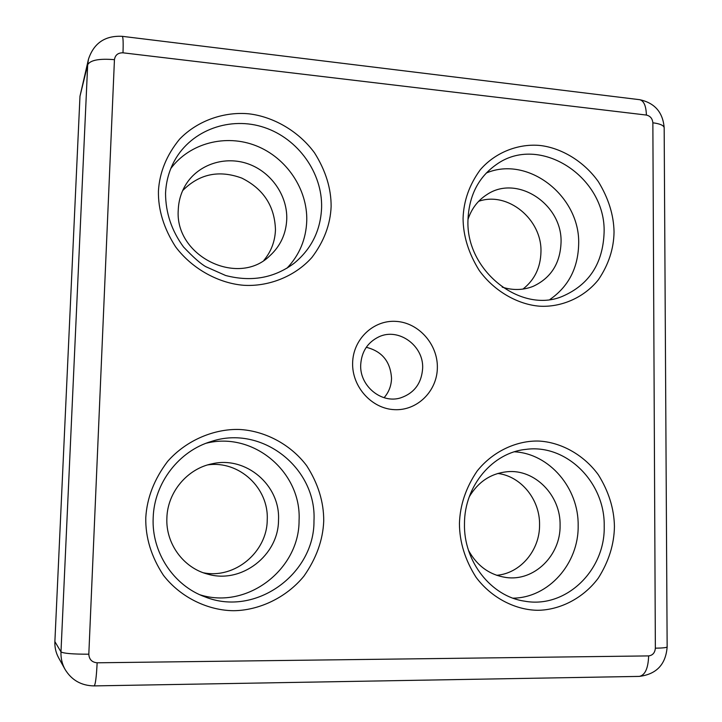 <?xml version="1.0" encoding="UTF-8"?>
<svg xmlns="http://www.w3.org/2000/svg" width="722" height="722" viewBox="0 0 722 722"><rect width="100%" height="100%" fill="white"/><g stroke="black" fill="none" stroke-linecap="round" stroke-linejoin="round"><path stroke-width="1.08" d="M614.043 231.942C613.799 248.801 608.565 264.757 598.348 279.802C583.439 298.348 560.353 307.473 539.487 306.182C518.631 304.549 494.859 291.995 479.273 270.515C468.578 253.323 463.181 235.941 463.073 218.378C463.623 200.896 469.372 184.67 480.329 169.697C496.185 151.412 519.768 143.434 540.327 145.51C560.877 147.929 583.584 160.825 598.357 181.673C608.511 198.288 613.736 215.039 614.043 231.942M614.431 526.5C614.178 544.262 608.808 561.445 598.33 578.06C583.033 598.709 559.333 610.063 537.908 610.289C516.492 610.153 492.07 598.728 476.06 577.284C465.076 559.974 459.535 542.069 459.436 523.576C459.995 505.129 465.907 487.603 477.17 471.006C493.469 450.573 517.683 440.411 538.793 441.061C559.884 442.072 583.177 453.948 598.339 474.787C608.745 491.502 614.115 508.739 614.431 526.5M331.127 206.528C330.396 224.497 323.988 241.482 311.904 257.465C294.341 277.158 267.645 286.778 243.756 285.289C219.876 283.43 192.918 269.884 175.608 246.834C163.795 228.387 158.073 209.786 158.434 191.014C159.544 172.35 166.601 155.059 179.597 139.156C198.306 119.771 225.571 111.459 249.072 113.85C272.546 116.594 298.186 130.529 314.53 152.856C325.694 170.627 331.227 188.523 331.127 206.528M323.727 521.031C322.969 540.029 316.353 558.413 303.899 576.183C285.804 598.285 258.296 610.46 233.675 610.704C209.064 610.559 181.276 598.312 163.434 575.299C151.268 556.716 145.384 537.511 145.781 517.683C146.945 497.891 154.237 479.119 167.657 461.367C186.971 439.517 215.084 428.715 239.289 429.473C263.476 430.619 289.865 443.38 306.67 465.699C318.149 483.596 323.835 502.034 323.727 521.031M437.361 367.651C437.207 391.017 417.397 410.809 394.618 409.663C371.848 408.869 351.93 386.893 352.625 363.013C352.986 339.123 373.626 319.711 396.179 321.389C418.742 322.716 437.83 344.313 437.361 367.651M360.693 364.899C359.61 385.927 381.351 403.86 400.421 397.948C414.193 393.255 421.603 383.364 422.65 368.274C423.787 345.639 398.553 327.346 378.842 336.849C367.57 342.381 361.514 351.731 360.693 364.899M549.983 299.44C568.476 286.571 578.033 268.16 578.665 244.198C580.371 196.249 528.143 155.131 486.285 173.036M513.008 598.168C548.684 597.816 578.809 563.449 578.16 525.724C578.854 488.162 549.469 453.678 514.488 451.801M286.896 268.268C299.45 255.074 306.065 239.244 306.76 220.779C307.59 189.182 286.553 157.802 256.22 145.817C225.941 133.75 189.76 142.947 170.807 168.533M199.904 594.766C247.24 609.864 299.422 569.288 299.07 520.472C301.679 472.116 253.332 431.169 206.095 443.263M384.086 397.705C388.833 392.245 391.315 385.801 391.532 378.382C390.512 361.659 382.1 351.298 366.28 347.291M467.982 219.416C471.556 208.658 477.874 200.382 486.926 194.588C517.042 174.065 562.682 204.29 561.039 242.682C560.164 263.503 550.877 278.051 533.188 286.327C523.242 290.262 512.918 290.533 502.214 287.13M478.659 201.312C507.737 191.041 542.159 219.434 540.958 251.987C540.543 267.618 534.542 279.983 522.963 289.08M469.264 496.79C478.244 481.773 490.897 473.415 507.214 471.719C534.948 468.912 560.841 495.463 560.091 525.39C560.705 555.444 534.163 581.616 506.086 577.492C489.642 575.001 477.116 565.967 468.515 550.381M497.819 473.461C521.194 476.285 540.083 499.732 539.56 524.939C539.857 550.254 520.418 573.458 496.646 575.299M286.76 219.055C286.129 233.811 280.443 246.094 269.712 255.904C237.899 287.23 174.489 256.13 178.271 209.714C178.668 200.382 181.285 191.853 186.123 184.128C198.749 164.111 225.363 155.699 248.251 163.912C271.174 172.035 287.446 195.436 286.76 219.055M182.666 190.608C199.227 173.903 218.928 169.733 241.78 178.09C263.512 188.947 274.739 206.194 275.461 229.813C275.028 241.356 271.192 251.509 263.945 260.281M278.512 520.084C278.638 555.164 241.617 584.197 207.737 574.143C183.478 568.034 165.582 543.567 166.881 517.981C167.504 492.088 187.476 468.551 212.178 463.777C246.076 455.781 280.425 485.346 278.512 520.084M207.737 464.896C239.172 460.293 268.918 488.063 267.23 519.804C267.212 551.852 234.993 579.197 203.351 572.772M97.145 662.796C96.432 676.956 95.439 684.655 94.167 685.9C81.297 685.701 71.577 680.169 65.007 669.303C62.074 663.942 60.738 658.13 60.982 651.885L54.881 641.614L79.98 96.234L87.678 64.727L60.982 651.885C63.5 653.437 72.778 654.204 88.815 654.204L114.446 59.673C115.186 55.016 118.038 52.733 122.993 52.814L646.389 115.06C650.269 115.971 652.426 118.552 652.859 122.794L655.359 648.185C654.944 652.787 652.706 655.359 648.645 655.91L97.145 662.796C91.929 662.3 89.158 659.439 88.815 654.204M122.235 36.326L122.298 36.335C105.123 35.432 93.842 43.058 88.463 59.231L79.98 96.234M54.881 641.614C54.646 647.399 55.892 652.778 58.599 657.751L65.007 669.303M604.088 232.836C602.852 263.638 589.008 284.793 562.555 296.291C521.383 314.115 465.618 271.075 467.973 219.984C468.984 195.662 478.415 177.206 496.267 164.616C539.298 133.281 606.327 177.016 604.088 232.836M604.206 526.293C605.352 570.425 565.777 608.845 524.56 601.155C491.321 596.562 463.443 561.526 464.481 523.667C464.381 485.59 492.991 452.414 525.941 449.382C566.463 443.732 605.171 482.35 604.206 526.293M321.606 207.584C320.658 230.345 311.516 248.891 294.206 263.205C274.252 278.078 251.4 282.176 225.652 275.506L205.905 266.734C200.779 263.9 193.315 257.312 183.523 246.978C171.628 230.688 165.636 212.819 165.546 193.37C166.06 181.475 169.119 170.464 174.715 160.347C191.718 129.752 230.616 116.052 264.387 127.496C298.231 138.768 322.517 172.991 321.606 207.584M313.98 520.833C314.593 574.125 255.444 617.22 205.066 596.895C173.569 585.668 151.467 552.258 153.181 517.809C154.138 482.919 179.119 450.844 211.347 441.458C261.896 424.527 316.886 468.064 313.98 520.833M646.389 115.06C646.109 105.963 643.889 100.845 639.728 99.699L122.298 36.335C123.137 37.156 123.372 42.652 122.993 52.814M664.168 127.965L664.168 127.686C662.877 112.289 654.737 102.957 639.728 99.699L639.403 99.663M655.359 648.185C662.76 648.076 666.686 647.652 667.146 646.921L664.168 127.686C663.708 125.357 659.944 123.724 652.859 122.794M648.645 655.91C648.194 668.391 645.08 675.214 639.304 676.397C656.524 674.24 665.81 664.411 667.146 646.921L667.146 646.84M114.446 59.673C99.266 58.428 90.349 60.106 87.678 64.727L88.463 59.231M639.304 676.397L94.167 685.9"/></g></svg>
